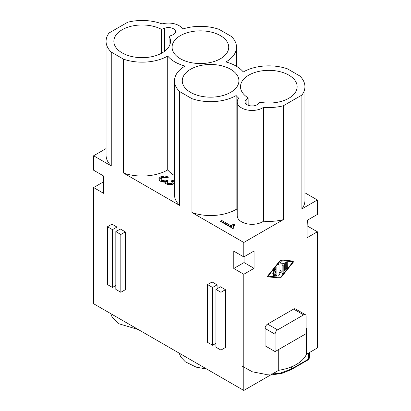 <?xml version="1.0" encoding="UTF-8"?>
<svg xmlns="http://www.w3.org/2000/svg" width="411" height="411" viewBox="0 0 411 411"><rect width="100%" height="100%" fill="white"/><g stroke="black" fill="none" stroke-linecap="round" stroke-linejoin="round"><path stroke-width="0.62" d="M161.487 179.746L161.487 180.902L161.487 179.746L161.97 180.188L161.97 181.343L161.487 180.902M161.282 179.139L161.924 178.045L163.347 177.403L165.428 177.47L166.82 178.107L168.51 177.136L165.145 176.006L162.345 176.175L160.064 177.136L158.872 178.723L159.309 180.275L160.126 181.071L162.283 181.991L165.114 182.165L165.52 183.373L167.714 184.637L170.401 184.893L172.579 184.359L173.971 183.373L174.279 181.929L173.904 181.061L172.641 180.167L171.089 181.061L172.045 181.775L172.122 182.633L171.151 183.373L169.697 183.671L168.335 183.373L167.385 182.659L167.303 181.801L168.274 181.061L166.866 180.249L165.443 180.891L162.597 180.547L162.597 181.703L161.97 181.343M163.362 180.83L163.362 181.986L162.597 181.703M172.122 182.633L172.122 183.789L171.716 184.205L169.697 184.827L167.714 184.169L167.195 183.383L167.195 182.227M172.235 182.212L172.122 183.789M277.584 329.899A3.54 2.045 -60 0 0 275.082 334.235L275.082 351.58L306.118 333.66L306.118 316.316A3.54 2.045 120 0 0 305.383 314.698A3.54 2.045 120 0 0 303.616 314.872L277.584 329.899L267.571 324.12A3.54 2.045 -60 0 0 265.069 328.456L265.069 345.795L275.082 351.58M295.483 308.99A3.54 2.045 120 0 0 293.603 309.093L267.571 324.12M165.145 176.006L165.145 177.162L163.66 177.115L160.906 177.804L158.985 179.648M166.352 176.211L166.352 177.367L165.145 177.162M167.714 183.013L167.714 184.169M168.335 183.373L168.335 184.529M170.431 183.609L170.431 184.765M171.151 183.373L171.151 184.529M244.047 256.783L244.047 262.562L254.055 268.342L254.055 250.998L243.795 256.926L243.795 242.475L191.963 212.549L191.963 98.676L179.669 91.576L179.669 205.449L123.541 173.046L123.541 59.174L111.253 52.079L111.253 165.952L93.621 155.769L93.621 170.221L103.629 176L103.629 193.345L93.621 187.56L93.621 303.744L243.795 390.45L278.725 370.285L278.725 349.473M254.055 268.342L243.795 274.265L233.782 268.486L233.782 251.147L243.795 256.926M233.7 227.53L233.448 226.41L234.794 224.909L233.546 224.19L230.869 225.731L221.796 220.496L220.388 221.308L232.903 228.531L234.029 227.884L233.7 227.53L233.7 228.069M165.443 180.891L165.443 182.047L163.362 181.986M166.306 180.573L166.306 181.729L165.443 182.047M166.866 180.249L166.866 181.405L166.306 181.729M167.729 176.684L167.729 177.583M167.385 182.659L167.385 183.815M160.906 176.648L160.906 177.804M162.345 176.175L162.345 177.331M307.12 226.148L307.371 220.219M168.947 183.563L168.947 184.719M163.66 175.959L163.66 177.115M169.697 183.671L169.697 184.827M306.118 328.456L306.483 328.245A38.937 22.482 180 0 1 306.118 328.995M230.617 69.259A28.318 16.348 0 0 0 199.268 65.837A28.318 16.348 0 0 0 182.294 81.435A28.318 16.348 0 0 0 190.57 92.383A28.318 16.348 0 0 0 221.087 96.004A28.318 16.348 0 0 0 238.904 81.244A28.318 16.348 0 0 0 230.617 69.259M162.597 180.547L161.97 180.188M164.41 180.943L164.41 182.099M159.247 177.963L159.247 179.119M160.064 177.136L160.064 178.292M233.448 226.41L233.494 226.923M167.395 181.708L166.866 181.405M237.229 216.037A14.868 8.585 -0 0 0 247.319 223.861A14.868 8.585 -0 0 0 263.564 221.19A36.106 20.843 -0 0 0 283.307 219.659L283.307 105.791L301.895 95.059A36.106 20.843 0 0 0 304.931 86.695A36.106 20.843 0 0 0 299.747 75.937L287.459 68.843A36.106 20.843 -0 0 0 243.276 71.966A36.106 20.843 0 0 0 225.916 61.948A36.106 20.843 -0 0 0 236.51 47.183A36.106 20.843 -0 0 0 231.331 36.435L219.037 29.34A36.106 20.843 0 0 0 182.612 29.058A14.868 8.585 -0 0 0 162.037 23.915A36.106 20.843 -0 0 0 127.693 22.225L109.105 32.957A36.106 20.843 -0 0 0 106.069 41.347A36.106 20.843 -0 0 0 111.253 52.079M191.963 98.676A36.106 20.843 0 0 0 236.14 95.552A36.106 20.843 -0 0 0 238.673 98.162A14.868 8.585 -0 0 0 237.219 101.861A14.868 8.585 -0 0 0 247.068 109.943A14.868 8.585 -0 0 0 263.564 107.317L263.564 221.19M167.452 177.742L166.352 177.367M306.483 328.245L306.483 354.256L317.379 347.963L317.379 231.778L307.12 237.707L307.12 220.363L317.379 214.439L317.379 199.987L301.895 208.927L301.895 95.059M301.895 208.927A36.106 20.843 0 0 0 304.916 201.174M283.307 219.659L243.795 242.475M243.795 390.45L243.795 274.265M294.148 261.134L280.59 259.932L267.032 276.788L280.59 277.99L294.148 261.134M171.716 183.049L171.716 184.205M169.106 36.26L172.25 35.105A7.079 4.089 -0 0 0 175.518 31.462A7.079 4.089 -0 0 0 164.641 28.21L161.497 29.366A28.318 16.348 0 0 0 130.251 26.489A28.318 16.348 0 0 0 113.893 42.128A28.318 16.348 0 0 0 143.023 57.663A28.318 16.348 0 0 0 170.493 41.151A28.318 16.348 0 0 0 169.106 36.26L169.034 46.5M161.482 53.281L161.497 29.366M306.483 354.256A38.937 22.482 180 0 1 278.725 370.285M93.621 187.56L103.629 181.78M93.621 155.769L106.069 148.582M220.43 35.634A28.318 16.348 0 0 0 189.081 32.212A28.318 16.348 0 0 0 172.106 47.81A28.318 16.348 0 0 0 180.383 58.752A28.318 16.348 0 0 0 210.9 62.38A28.318 16.348 0 0 0 228.716 47.619A28.318 16.348 0 0 0 220.43 35.634M115.825 285.517L112.46 287.459L107.456 284.566L107.456 226.764L111.962 224.165L116.965 227.052L116.965 230.936M217.085 284.854L212.579 287.459L207.57 284.566L212.076 281.967L217.085 284.854L217.085 288.738M220.45 286.796L225.454 289.688L225.454 347.49L220.948 350.09L220.948 292.288L215.945 289.401L220.45 286.796M120.331 228.994L125.334 231.886L125.334 289.688L120.829 292.288L120.829 234.486L115.825 231.599L120.331 228.994M248.121 97.849A28.318 16.348 -0 0 1 240.512 86.382A28.318 16.348 -0 0 1 269 70.348A28.318 16.348 -0 0 1 297.143 86.582A28.318 16.348 -0 0 1 260.065 102.241L258.057 104.06A7.079 4.089 180 0 1 250.119 105.786A7.079 4.089 180 0 1 245.007 101.877A7.079 4.089 180 0 1 246.117 99.668L248.121 97.849L248.177 105.267M304.931 192.8L317.379 199.987M174.202 182.9L173.904 182.217L172.641 181.323L171.978 181.703M230.869 225.731L230.869 226.887L221.796 221.652L221.39 221.883M233.546 224.19L233.546 225.346L230.869 226.887M307.371 225.999L317.379 231.778M173.904 181.061L173.904 182.217M174.279 181.929L174.279 182.741M244.047 262.562L233.782 268.486M172.641 180.167L172.641 181.323M173.267 180.532L173.267 181.688M174.547 193.499A36.106 20.843 0 0 0 179.669 205.449M123.541 173.046A36.106 20.843 0 0 0 167.724 169.923A36.106 20.843 0 0 0 174.49 175.579M221.796 220.496L221.796 221.652M263.564 107.317A36.106 20.843 0 0 0 283.307 105.791M123.541 59.174A36.106 20.843 0 0 0 167.724 56.05A36.106 20.843 0 0 0 185.084 66.068A36.106 20.843 0 0 0 174.49 80.833A36.106 20.843 0 0 0 179.669 91.576M106.084 154.587A36.106 20.843 0 0 0 111.253 165.952M167.724 56.05L167.724 169.923M191.963 212.549A36.106 20.843 0 0 0 236.14 209.425A36.106 20.843 -0 0 0 237.219 210.648M236.14 95.552L236.14 209.425M233.957 225.582L233.546 225.346M112.46 287.459L112.46 229.651L107.456 226.764M116.965 227.052L112.46 229.651M207.57 284.566L207.57 342.368L212.579 345.261L215.945 343.319M212.579 345.261L212.579 287.459M225.454 289.688L220.948 292.288M220.948 350.09L215.945 347.203L215.945 289.401M125.334 231.886L120.829 234.486M115.825 231.599L115.825 289.401L120.829 292.288M280.59 277.291L268.075 276.187L280.59 260.625L293.105 261.735L280.59 277.291M282.29 273.526A0.74 0.426 120 0 0 282.855 273.31A0.74 0.426 120 0 0 283.169 272.575L283.194 265.095C282.845 264.52 282.501 264.72 282.152 265.696L282.152 271.584L280.59 270.407L279.023 273.387L279.023 264.725C278.673 264.15 278.329 264.35 277.98 265.326L277.98 275.601A0.74 0.426 120 0 0 278.119 275.93A0.74 0.426 120 0 0 278.894 275.468L280.59 272.241L282.28 273.515A0.74 0.426 120 0 0 282.855 273.351A0.74 0.426 120 0 0 283.194 272.591L283.04 264.756M278.997 264.71L279.023 273.387M273.289 272.57C272.616 273.361 272.616 273.762 273.289 273.777L275.894 272.272L275.894 274.373L273.546 274.168L273.027 275.514L276.156 275.786A0.74 0.426 120 0 0 276.937 274.815L276.937 267.32A0.74 0.426 120 0 0 276.808 266.996A0.74 0.426 120 0 0 276.156 267.248L273.027 271.137L272.919 272.149L273.546 271.882L275.894 268.964L275.894 271.065L273.289 272.57M272.919 273.813L275.894 272.272M272.919 275.478L276.13 275.776A0.74 0.426 120 0 0 276.911 274.8L276.911 267.304A0.74 0.426 120 0 0 276.773 266.975L276.762 266.965M284.237 270.602C284.587 271.178 284.931 270.977 285.28 269.996L285.28 262.501A0.74 0.426 120 0 0 285.142 262.172A0.74 0.426 120 0 0 285.018 262.131L280.847 261.761L280.328 263.107L284.237 263.451L284.391 270.936M280.22 263.071L284.237 263.451M287.34 262.67L287.366 262.686C287.017 262.11 286.673 262.31 286.323 263.287L286.323 268.008C286.673 268.583 287.017 268.383 287.366 267.407L287.212 262.346L287.34 267.391C286.996 268.368 286.647 268.568 286.297 267.993M286.323 268.008L286.477 268.347M280.59 277.99L294.112 261.129M267.037 276.778L280.564 277.975M268.075 276.187L280.564 260.61L293.105 261.735M282.152 271.584L280.585 270.407M283.169 265.08L283.03 264.751M280.59 272.241L278.869 275.452A0.74 0.426 120 0 1 278.124 275.93L278.134 275.94M275.894 268.964L273.526 271.866L272.909 272.139M272.909 273.803L273.264 273.762M284.212 270.587C284.561 271.162 284.91 270.962 285.255 269.986L285.255 262.485A0.74 0.426 120 0 0 285.116 262.156M293.603 309.093L303.616 314.872M275.082 334.235L265.069 328.456M164.713 51.221L164.641 28.21M246.138 104.075L246.117 99.668M309.658 352.422L309.658 357.647L308.62 359.091L308.62 353.023M308.327 359.738L308.62 359.091L291.353 369.063L291.06 369.71L308.327 359.738L309.658 357.647M242.269 366.216L252.369 371.806L265.64 374.359L279.526 373.383L291.353 369.063L291.353 366.879M305.383 314.698L295.375 308.918M237.219 215.734L237.219 101.861M304.931 200.568L304.931 86.695M174.49 194.691L174.49 80.823M236.51 66.31L236.51 47.193M106.069 41.321L106.069 155.194M291.06 369.71L281.607 373.471L270.515 375.022M206.702 369.032L196.299 367.182L185.33 361.814L180.958 357.21L179.109 353.106M138.286 329.535L119.098 323.827L112.136 317.061L110.687 313.603"/></g></svg>
